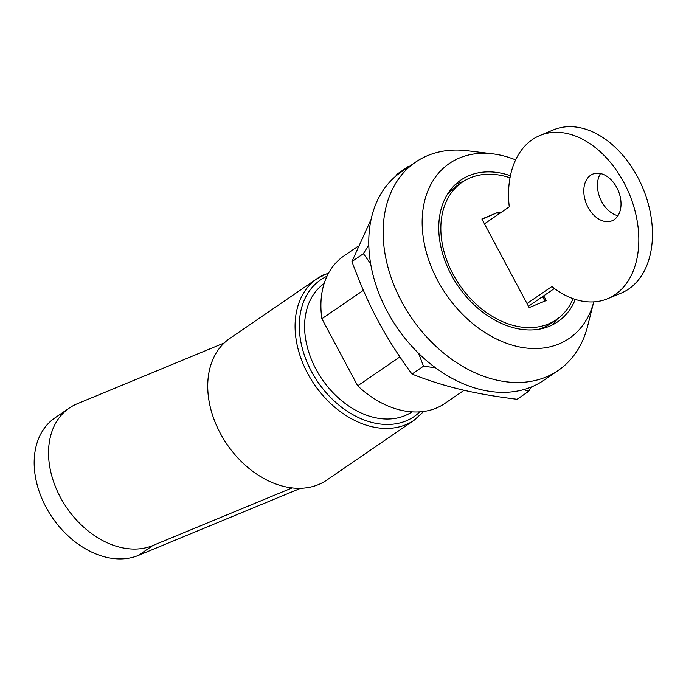 <?xml version="1.0" encoding="UTF-8"?>
<svg xmlns="http://www.w3.org/2000/svg" width="686" height="686" viewBox="0 0 686 686"><rect width="100%" height="100%" fill="white"/><g stroke="black" fill="none" stroke-linecap="round" stroke-linejoin="round"><path stroke-width="1.03" d="M399.887 356.883L357.689 385.806L321.888 318.758L363.374 290.324M358.298 246.094L343.858 255.989A89.36 64.681 55.6 0 0 321.888 318.758M357.689 385.806A89.36 64.681 55.6 0 0 444.905 403.411L464.079 390.265M463.101 181.61A85.827 62.126 55.6 0 0 455.35 184.508M551.793 325.198A85.827 62.126 55.6 0 0 557.281 319.016M510.418 175.727A85.827 62.126 55.6 0 0 460.795 180.118A85.827 62.126 55.6 0 0 451.319 274.906A85.827 62.126 55.6 0 0 557.847 321.708A85.827 62.126 55.6 0 0 575.288 299.422M324.118 283.601A77.75 56.278 55.6 0 0 322.103 379.247A77.75 56.278 55.6 0 0 412.037 411.857M415.545 162.17L401.173 172.014A126.215 91.358 55.6 0 0 397.185 327.779A126.215 91.358 55.6 0 0 543.904 380.233L558.267 370.389A126.215 91.358 55.6 0 0 587.602 326.253L593.75 301.883A106.021 76.738 55.6 0 1 500.24 340.753A106.021 76.738 55.6 0 1 422.224 226.311A106.021 76.738 55.6 0 1 492.831 153.853L467.277 150.731A126.215 91.358 55.6 0 0 415.545 162.17A126.215 91.358 55.6 0 0 411.557 317.927A126.215 91.358 55.6 0 0 558.267 370.389M515.623 159.898A106.021 76.738 55.6 0 0 492.831 153.853M543.715 295.838L546.228 300.537L529.172 307.594L481.872 219.006L498.928 211.948L499.7 213.389M498.928 211.948L482.009 219.263M498.55 214.178L497.779 212.737M544.941 301.068L542.566 296.626M447.143 194.755A83.306 60.291 -124.4 0 1 456.473 186.138L462.218 182.202A83.306 60.291 55.6 0 0 459.586 284.999A83.306 60.291 55.6 0 0 556.423 319.625A83.306 60.291 55.6 0 0 573.067 298.667M556.423 319.625L550.669 323.56A83.306 60.291 -124.4 0 1 539.273 329.16M510.007 177.811A83.306 60.291 55.6 0 0 462.218 182.202M325.438 274.1A85.827 62.126 55.6 0 0 317.121 278.602L229.767 338.481A85.827 62.126 55.6 0 0 227.049 444.399A85.827 62.126 55.6 0 0 326.819 480.071L414.173 420.192L423.742 411.454M292.133 487.909L152.789 545.559A80.777 58.464 -124.4 0 1 63.395 502.589A80.777 58.464 -124.4 0 1 69.277 408.059A80.777 58.464 -124.4 0 1 77.106 403.822L224.228 342.957M300.674 488.278L138.418 555.403A80.777 58.464 -124.4 0 1 49.023 512.433A80.777 58.464 -124.4 0 1 54.906 417.903L69.277 408.059M600.524 173.541A25.245 17.219 -112.5 0 0 601.699 201.641A25.245 17.219 -112.5 0 0 617.957 215.687M588.048 207.283A25.245 17.219 67.5 0 1 592.764 174.107A25.245 17.219 67.5 0 1 618.326 190.854A25.245 17.219 67.5 0 1 612.066 220.763A25.245 17.219 67.5 0 1 588.048 207.283M484.453 223.842L509.269 206.829A88.357 60.265 67.5 0 1 539.908 135.494A88.357 60.265 67.5 0 1 629.371 194.095A88.357 60.265 67.5 0 1 607.453 298.779A88.357 60.265 67.5 0 1 551.844 286.559L527.019 303.572M528.469 306.282L554.399 288.514M607.453 298.779L621.104 293.128A88.357 60.265 -112.5 0 0 643.014 188.453A88.357 60.265 -112.5 0 0 553.551 129.843L539.908 135.494M371.1 219.314L351.927 261.555C359.961 283.541 368.631 303.212 377.943 320.568C387.196 337.966 398.549 355.802 412.003 374.067C428.09 380.438 444.271 385.558 460.529 389.434C476.736 393.344 495.592 396.628 517.098 399.278L528.597 391.397L523.83 389.562M408.076 167.29L408.436 166.364L396.945 174.244L395.779 176.139M531.281 387.015L528.597 391.397M435.55 367.79L423.494 366.195L418.623 353.35M370.646 263.741L363.417 253.674L368.794 244.851M408.436 166.364L409.268 166.466M412.003 374.067L423.494 366.195M351.927 261.555L363.417 253.674M419.883 411.849A82.8 59.931 -124.4 0 1 317.935 382.102A82.8 59.931 -124.4 0 1 326.956 276.286M328.723 272.822L317.121 278.602A85.827 62.126 55.6 0 0 314.402 384.52A85.827 62.126 55.6 0 0 414.173 420.192M138.418 555.403L152.789 545.559"/></g></svg>
